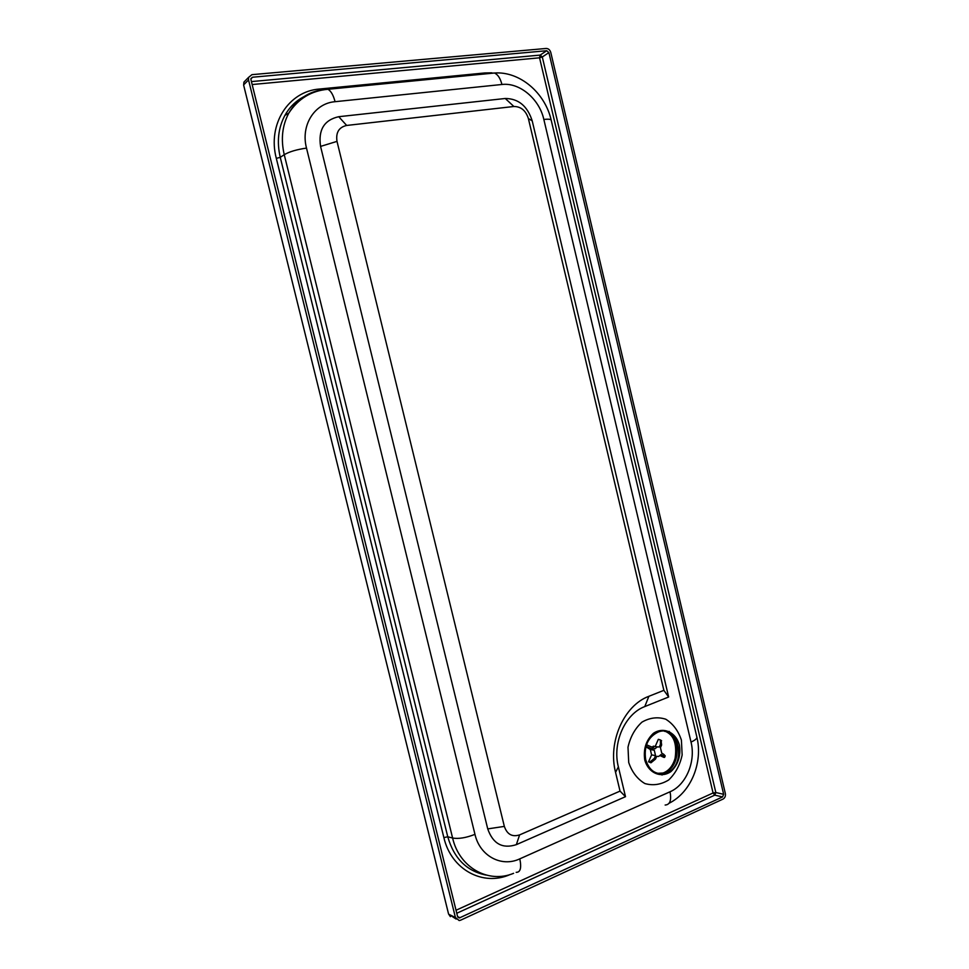 <?xml version="1.0" encoding="UTF-8"?>
<svg xmlns="http://www.w3.org/2000/svg" width="969" height="969" viewBox="0 0 969 969"><rect width="100%" height="100%" fill="white"/><g stroke="black" fill="none" stroke-linecap="round" stroke-linejoin="round"><path stroke-width="1.45" d="M645.669 759.526C643.791 746.082 648.067 736.864 658.508 731.898C680.408 723.746 687.215 768.356 664.843 773.383C655.456 774.934 649.073 770.319 645.669 759.526M668.658 696.99L644.785 706.571C625.078 713.838 612.129 742.775 618.367 766.867L625.502 796.675L516.344 844.653C502.499 849.074 492.955 843.817 487.734 828.895L320.569 146.404C318.123 129.858 324.179 119.962 338.738 116.704L505.273 98.487C518.476 98.596 527.451 106.057 532.211 120.859L668.658 696.99L663.874 690.34L648.879 696.299C624.097 705.311 607.648 741.866 615.557 772.366L620.039 791.116L625.502 796.675M620.039 791.116L519.614 834.89C512.201 837.216 507.102 834.394 504.34 826.4L337.006 141.377C335.686 132.535 338.908 127.23 346.672 125.449L513.885 106.493C520.959 106.529 525.792 110.539 528.371 118.521L663.874 690.34M644.748 759.926C643.21 749.025 646.105 740.159 653.409 733.315C663.462 726.447 675.95 732.225 679.426 745.137C680.953 755.832 678.143 764.626 670.996 771.53C661.088 778.604 648.322 773.068 644.748 759.926M628.711 762.482L627.997 747.196C630.347 736.876 635.01 728.506 641.999 722.099C649.811 717.641 657.733 716.672 665.751 719.204C673.055 723.77 678.276 730.747 681.413 740.122L682.14 755.033C679.947 765.147 675.466 773.468 668.671 779.984C660.979 784.672 653.045 785.859 644.882 783.558C637.372 779.088 631.982 772.063 628.711 762.482M304.048 96.573L300.305 98.741C293.873 102.92 288.738 108.492 284.874 115.432C278.224 127.969 276.686 141.946 280.259 157.341L447.763 836.78C454.001 858.486 466.792 871.252 486.123 875.068M250.959 79.724L250.983 78.501L252.582 77.217L546.71 50.727L548.89 52.605L723.649 794.289L722.571 796.918L459.379 917.946L457.574 916.504L250.959 79.724M251.952 74.661L248.573 77.387L248.536 79.942L455.418 917.498L459.185 920.55L460.65 920.175L723.08 799.062C724.969 797.911 725.733 796.058 725.345 793.514L550.78 52.435C549.944 49.855 548.418 48.523 546.165 48.462L251.952 74.661M651.895 746.942L655.335 746.227L658.326 739.323L660.349 739.928L660.47 744.265L661.621 744.991L661.076 740.377M661.621 744.991L660.458 747.693L661.706 753.058L663.813 754.366L663.184 755.832L661.076 754.524L658.702 756.438L656.691 756.365L655.516 759.078L654.366 758.364L655.541 755.638L654.281 750.26L652.161 748.94L652.803 747.474L654.923 748.795L657.248 746.905L659.308 746.966L660.47 744.265M652.803 747.474L646.735 744.882L646.105 746.348L652.161 748.94M654.366 758.364L649.811 762.082L650.962 762.797L655.516 759.078M650.962 762.797L648.564 761.828L651.58 754.863L655.541 755.638M648.564 761.828L649.811 762.082M663.184 755.832L664.564 757.407L663.765 757.358L660.131 755.638M664.71 757.104L665.243 755.929L663.813 754.366M654.281 750.26L650.32 749.509L645.875 746.748M651.58 754.863L650.32 749.509M657.491 773.335L663.087 773.008C681.013 769.277 681.982 734.308 664.334 731.232M669.094 731.341L671.723 734.284M669.954 769.168L662.009 775.018M648.879 696.299L644.785 706.571M615.557 772.366L618.367 766.867M519.614 834.89L516.344 844.653M504.34 826.4L487.734 828.895M337.006 141.377L320.569 146.404M346.672 125.449L338.738 116.704M513.885 106.493L505.273 98.487M528.371 118.521L532.211 120.859M324.336 89.681L327.91 89.293C330.938 90.892 333.324 95.035 335.068 101.697L501.942 84.485C500.331 78.271 497.824 74.456 494.432 73.014L490.823 73.196M501.942 84.485C519.675 82.28 539.37 99.008 543.839 119.453C548.684 118.921 551.155 119.235 551.252 120.398L696.808 736.815C697.341 738.354 695.415 740.11 691.018 742.06C695.948 761.404 686.173 784.975 670.027 791.782C671.614 800.309 669.991 804.718 665.146 805.045M543.839 119.453L691.018 742.06M670.027 791.782L519.808 858.849C521.649 867.921 520.426 872.415 516.174 872.33M519.808 858.849C501.53 867.582 479.861 856.075 474.967 834.357C466.028 837.846 458.579 839.069 452.608 838.04C459.354 867.667 488.388 883.861 513.594 873.323M474.967 834.357L306.507 148.1C296.805 149.492 289.38 151.685 284.244 154.677L452.608 838.04L447.763 836.78L443.875 837.591C451.179 869.702 483.143 886.768 510.203 874.498M324.785 89.414C308.905 91.256 296.914 99.153 288.81 113.082C282.221 125.522 280.695 139.379 284.244 154.677L280.259 157.341L276.322 158.383L443.875 837.591M306.507 148.1C300.487 125.461 314.44 103.271 335.068 101.697M485.106 73.923L484.779 72.954L319.516 89.039C288.592 91.159 267.226 124.383 276.322 158.383M491.828 72.832L484.779 72.954M456.036 910.254L713.075 792.969L539.563 57.813L252.158 84.533M251.431 81.59L540.133 55.1L539.563 57.813L542.301 56.965L715.837 792.545L713.075 792.969L714.759 795.149L456.774 913.258M546.71 50.727L540.133 55.1L542.301 56.965L548.89 52.605M723.649 794.289L715.837 792.545L714.759 795.149L722.571 796.918M250.898 78.901L252.582 77.217M457.598 916.589L460.057 917.776M448.502 913.755L243.679 85.284M248.536 79.942L243.885 84.618L243.934 82.086L246.429 79.555M456.133 919.06L449.035 914.409L455.418 917.498M664.843 773.383L663.087 773.008C668.792 770.888 672.801 765.982 675.102 758.303C677.016 744.689 674.206 735.919 666.672 732.019M284.874 115.432L288.81 113.082C298.27 98.681 311.303 90.747 327.91 89.293L494.432 73.014C519.687 71.112 545.026 92.745 551.167 120.035M669.107 803.24C691.272 792.218 702.973 762.24 696.929 737.336M457.913 917.243L459.379 917.946M450.367 916.638L448.562 913.985L243.631 85.102L243.934 82.086L248.573 77.387M661.597 740.74L660.349 739.928M653.276 746.166L657.248 746.905"/></g></svg>
